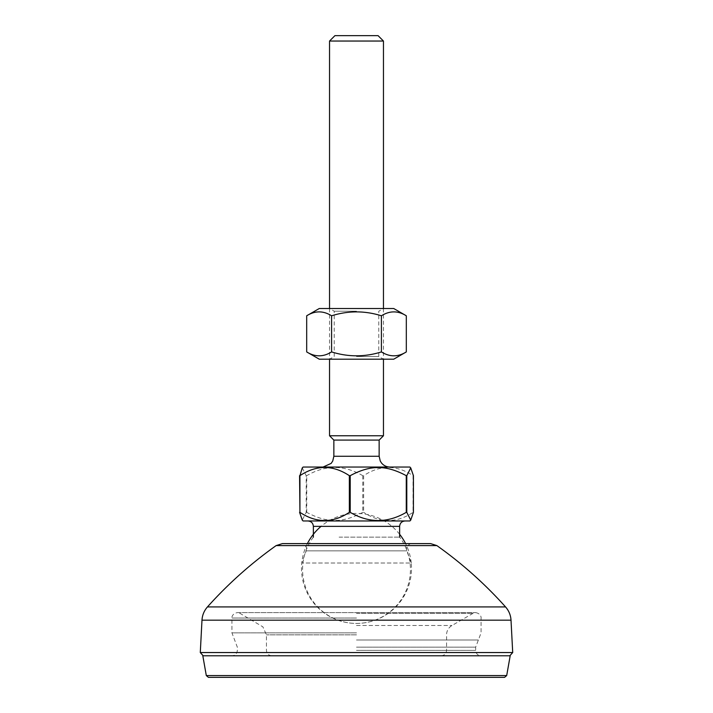 <?xml version="1.0" encoding="UTF-8"?>
<svg xmlns="http://www.w3.org/2000/svg" width="713" height="713" viewBox="0 0 713 713"><rect width="100%" height="100%" fill="white"/><g stroke="black" fill="none" stroke-linecap="round" stroke-linejoin="round"><path stroke-width="0.53" stroke-dasharray="3.56 2.67" d="M329.54 41.042L383.46 41.042M378.068 35.65L334.932 35.65M336.928 520.971L405.029 520.971L336.928 520.971M369.985 467.042L323.069 467.042L369.985 467.042M329.54 435.768L383.46 435.768M339.103 537.147L399.636 537.147L339.103 537.147M333.853 440.081L379.147 440.081M302.259 467.906L306.207 475.669L306.207 512.344L302.259 520.107M306.207 512.344L306.733 512.344C317.071 517.888 326.411 520.579 334.754 520.428C343.096 520.579 352.436 517.888 362.783 512.344L363.657 512.344L363.657 475.669C380.127 464.778 396.597 464.778 413.068 475.669L413.424 475.669M303.114 520.971L409.886 520.971M413.068 475.669L413.068 512.344C396.597 523.235 380.127 523.235 363.657 512.344M306.207 475.669L306.733 475.669C325.413 464.778 344.094 464.778 362.783 475.669L363.657 475.669M303.114 467.042L409.886 467.042M362.783 475.669L362.783 512.344M306.733 512.344L306.733 475.669M356.5 356.5L378.79 356.5L356.5 356.5M356.5 359.2L329.54 359.2L356.5 359.2M356.5 311.207L334.21 311.207L356.5 311.207M319.29 359.2L393.71 359.2M356.5 308.506L329.54 308.506L356.5 308.506M393.71 308.506L319.29 308.506M406.312 351.919C398.014 357.106 389.708 357.106 381.41 351.919C364.806 357.106 348.194 357.106 331.59 351.919C323.292 357.106 314.986 357.106 306.688 351.919M306.688 315.788C314.986 310.592 323.292 310.592 331.59 315.788C348.194 310.592 364.806 310.592 381.41 315.788C389.708 310.592 398.014 310.592 406.312 315.788M331.59 351.919L331.59 315.788M381.41 351.919L381.41 315.788M282.357 543.618L430.643 543.618M411.873 543.618C406.989 543.841 406.036 549.384 406.508 548.511L406.802 550.855L411.241 563.029L301.759 563.029L411.241 563.029A54.999 54.999 0 0 1 356.5 623.429A54.999 54.999 0 0 1 301.759 563.029L306.198 550.855L406.802 550.855L306.198 550.855L306.492 548.511C306.964 549.384 306.011 543.841 301.127 543.618M512.709 652.547L200.291 652.547M202.813 655.782L510.187 655.782M208.428 677.35L504.572 677.35M356.5 655.782L231.939 655.782L356.5 655.782M313.363 526.363L399.636 526.363M379.147 456.258L333.853 456.258M276.118 545.605L436.882 545.605M505.553 606.923L207.447 606.923M201.984 620.176L511.016 620.176M506.693 675.567L206.307 675.567M356.5 650.39L475.669 650.39L356.5 650.39M356.5 647.154L475.669 647.154L356.5 647.154M356.5 640.016L478.37 640.016L356.5 640.016M356.5 632.886L231.939 632.886L356.5 632.886M356.5 618.037L231.939 618.037L356.5 618.037M356.5 613.367L472.977 613.367L356.5 613.367M356.5 625.506L451.944 625.506L356.5 625.506M356.5 634.846L266.448 634.846L356.5 634.846M329.54 308.506L329.54 359.2L334.21 356.5L334.21 311.207L329.54 308.506M383.46 308.506L383.46 359.2L378.79 356.5L378.79 311.207L383.46 308.506M313.363 537.147A53.921 53.921 0 0 0 373.55 620.658A53.921 53.921 0 0 0 399.636 537.147M411.241 563.029A54.999 54.999 0 0 0 405.59 543.618M399.636 534.304A54.999 54.999 0 0 0 321.055 526.363M307.41 543.618A54.999 54.999 0 0 0 301.759 563.029M441.16 655.782C444.44 655.461 446.231 653.661 446.552 650.39L446.605 633.83C447.042 630.194 448.825 627.413 451.944 625.506L472.977 613.367L475.669 612.636C481.275 613.554 481.284 618.198 481.061 618.037L481.061 632.886L475.669 647.154L475.669 650.39C475.99 653.661 477.79 655.461 481.061 655.782M271.84 655.782C268.56 655.461 266.769 653.661 266.448 650.39L266.448 634.846L262.874 626.834L240.023 613.367L237.331 612.636L475.669 612.636L237.331 612.636C231.725 613.554 231.716 618.198 231.939 618.037L231.939 632.886L237.331 647.154L237.331 650.39C237.01 653.661 235.21 655.461 231.939 655.782"/><path stroke-width="1.07" d="M329.54 41.042L334.932 35.65L378.068 35.65L383.46 41.042L329.54 41.042L329.54 308.506M383.46 359.2L383.46 435.768L329.54 435.768L329.54 359.2M379.147 456.258L379.147 440.081L333.853 440.081L333.853 456.258L379.147 456.258L380.252 461.008L381.464 462.933C383.656 465.598 386.482 466.97 389.931 467.042M350.217 475.669L350.217 512.344C368.906 523.235 387.587 523.235 406.267 512.344L406.267 475.669C395.929 470.125 386.589 467.434 378.246 467.585C369.904 467.434 360.564 470.125 350.217 475.669L349.343 475.669C332.873 464.778 316.403 464.778 299.932 475.669L302.259 467.906L303.114 467.042L409.886 467.042L410.741 467.906L406.793 475.669L406.267 475.669M350.217 512.344L349.343 512.344L349.343 475.669M299.932 475.669L299.932 512.344C316.403 523.235 332.873 523.235 349.343 512.344M299.932 512.344L299.576 475.669M406.793 475.669L406.793 512.344L410.741 520.107L409.886 520.971L303.114 520.971L302.259 520.107L299.576 512.344M410.741 520.107L413.424 512.344L413.424 475.669L410.741 467.906M406.793 512.344L406.267 512.344M393.71 359.2L319.29 359.2L306.688 351.919C314.986 357.106 323.292 357.106 331.59 351.919C348.194 357.106 364.806 357.106 381.41 351.919C389.708 357.106 398.014 357.106 406.312 351.919L393.71 359.2M306.688 315.788L319.29 308.506L393.71 308.506L406.312 315.788C398.014 310.592 389.708 310.592 381.41 315.788C364.806 310.592 348.194 310.592 331.59 315.788C323.292 310.592 314.986 310.592 306.688 315.788L306.688 351.919M331.59 351.919L331.59 315.788M381.41 351.919L381.41 315.788M406.312 351.919L406.312 315.788M276.118 545.605L436.882 545.605L430.643 543.618L282.357 543.618L276.118 545.605C250.94 563.484 228.053 583.92 207.447 606.923L505.553 606.923C508.877 610.72 510.704 615.132 511.016 620.176L201.984 620.176L200.291 652.547L512.709 652.547L511.016 620.176M504.572 677.35L208.428 677.35L206.307 675.567L506.693 675.567L504.572 677.35M506.693 675.567L510.187 655.782L202.813 655.782L206.307 675.567M405.029 520.971C401.758 521.292 399.957 523.084 399.636 526.363L313.363 526.363C313.043 523.084 311.242 521.292 307.971 520.971M333.853 456.258L332.748 461.008L331.153 463.397L323.069 467.042M383.46 41.042L383.46 308.506M313.363 526.363L313.363 537.147M399.636 526.363L399.636 537.147M379.147 440.081L383.46 435.768M333.853 440.081L329.54 435.768M405.59 543.618A54.999 54.999 0 0 0 399.636 534.304M321.055 526.363A54.999 54.999 0 0 0 307.41 543.618M436.882 545.605C462.06 563.484 484.947 583.92 505.553 606.923M207.447 606.923C204.123 610.72 202.296 615.132 201.984 620.176M509.804 655.782L512.709 652.547M203.196 655.782L200.291 652.547"/></g></svg>
